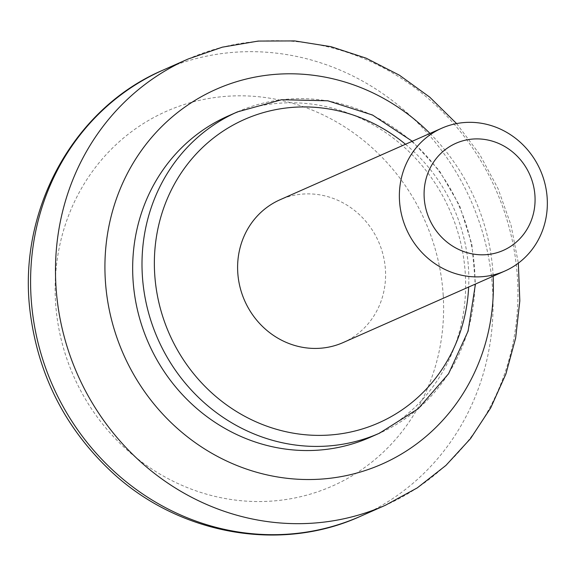 <?xml version="1.0" encoding="UTF-8"?>
<svg xmlns="http://www.w3.org/2000/svg" width="576" height="576" viewBox="0 0 576 576"><rect width="100%" height="100%" fill="white"/><g stroke="black" fill="none" stroke-linecap="round" stroke-linejoin="round"><path stroke-width="0.43" stroke-dasharray="2.88 2.16" d="M343.174 342.547A78.07 73.174 66.1 0 0 385.438 269.921A78.07 73.174 66.1 0 0 280.015 199.764M370.202 437.299A175.651 164.635 66.1 0 0 465.3 273.874A175.651 164.635 66.1 0 0 228.103 116.021M443.218 295.43A204.926 192.074 66.1 0 0 141.718 124.625A204.926 192.074 66.1 0 0 163.21 475.97A204.926 192.074 66.1 0 0 443.218 295.43M237.434 111.895A175.651 164.635 -113.9 0 1 474.631 269.748A175.651 164.635 -113.9 0 1 379.534 433.174M405.49 144.266A165.895 155.484 -113.9 0 1 468.641 287.057M429.984 133.43A204.926 192.074 -113.9 0 1 493.142 276.221M360.504 516.283A243.958 228.658 66.1 0 0 492.581 289.303A243.958 228.658 66.1 0 0 163.145 70.063M188.028 59.054A243.958 228.658 -113.9 0 1 517.471 278.302A243.958 228.658 -113.9 0 1 385.387 505.274M412.286 141.257L439.402 170.791L459.612 205.69L471.838 244.116L475.445 284.047M456.595 123.581L479.772 154.526L498.067 188.683L511.027 225.194L518.335 263.16"/><path stroke-width="0.86" d="M399.514 200.844A78.07 73.174 -113.9 0 1 441.778 128.21A78.07 73.174 -113.9 0 1 547.2 198.374A78.07 73.174 -113.9 0 1 504.936 271.001A78.07 73.174 -113.9 0 1 399.514 200.844M441.778 128.21L280.015 199.764A78.07 73.174 66.1 0 0 244.678 300.751A78.07 73.174 66.1 0 0 343.174 342.547L504.936 271.001M237.434 111.895L228.103 116.021A175.651 164.635 66.1 0 0 148.586 343.253A175.651 164.635 66.1 0 0 370.202 437.299L379.534 433.174A175.651 164.635 -113.9 0 1 142.337 275.314A175.651 164.635 -113.9 0 1 237.434 111.895L281.614 99.72L327.823 100.793L372.521 115.013L412.286 141.257M424.195 197.784A58.55 54.878 -113.9 0 1 504.202 146.203A58.55 54.878 -113.9 0 1 510.343 246.586A58.55 54.878 -113.9 0 1 424.195 197.784M468.641 287.057A165.895 155.484 -113.9 0 1 312.768 435.254A165.895 155.484 -113.9 0 1 154.678 273.78A165.895 155.484 -113.9 0 1 236.57 123.235A165.895 155.484 -113.9 0 1 405.49 144.266M493.142 276.221A204.926 192.074 -113.9 0 1 310.219 479.527A204.926 192.074 -113.9 0 1 105.314 279.907A204.926 192.074 -113.9 0 1 215.05 89.791A204.926 192.074 -113.9 0 1 429.984 133.43M163.145 70.063A243.958 228.658 66.1 0 0 52.704 385.661A243.958 228.658 66.1 0 0 360.504 516.283L385.387 505.274A243.958 228.658 -113.9 0 1 55.951 286.027A243.958 228.658 -113.9 0 1 188.028 59.054L163.145 70.063C72.31 108.569 16.337 212.933 30.478 314.489C38.887 376.38 65.743 428.666 111.038 471.341C177.998 534.377 279.792 553.14 360.504 516.283M475.445 284.047L468.108 331.135L448.553 373.766L418.262 408.679L379.534 433.174M188.028 59.054L222.336 47.167L258.199 41.076L294.732 40.918L331.027 46.678L366.178 58.19L399.334 75.154L429.718 97.128L456.595 123.581M518.335 263.16L519.818 300.845L515.635 338.112L505.872 374.062L490.745 407.808L470.592 438.53L445.896 465.451L417.262 487.894L385.387 505.274"/></g></svg>
